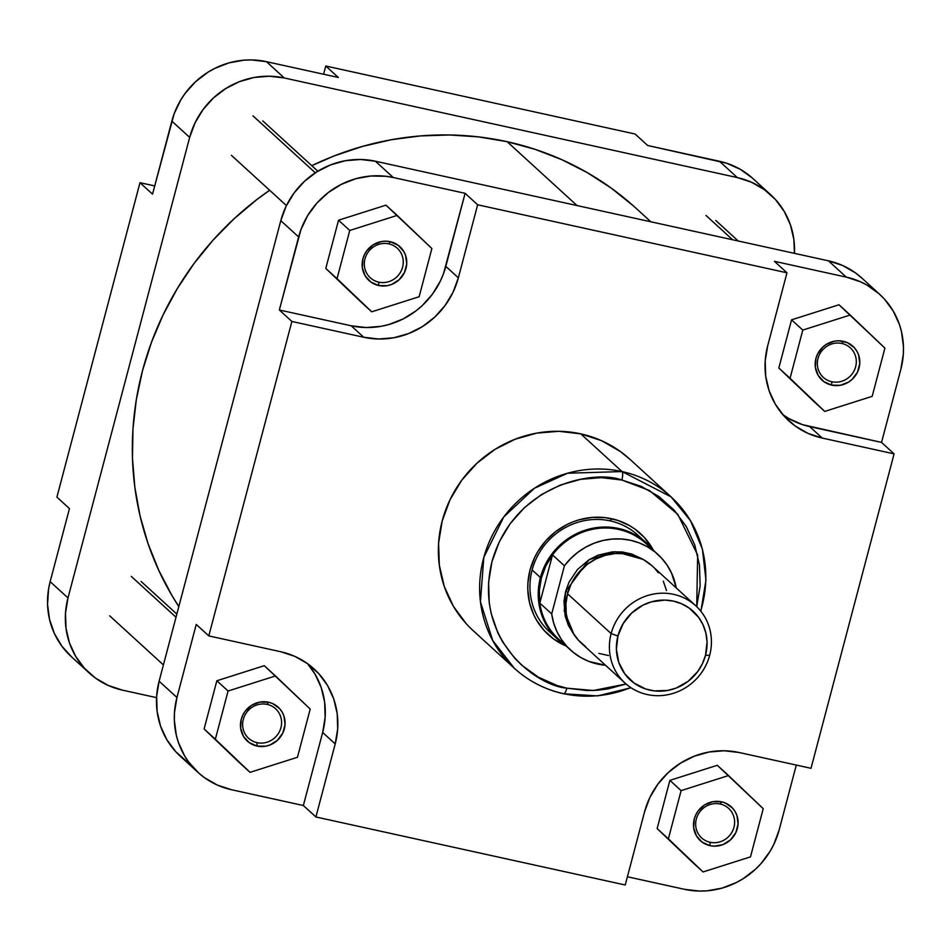 <?xml version="1.0" encoding="UTF-8"?>
<svg xmlns="http://www.w3.org/2000/svg" width="951" height="951" viewBox="0 0 951 951"><rect width="100%" height="100%" fill="white"/><g stroke="black" fill="none" stroke-linecap="round" stroke-linejoin="round"><path stroke-width="1.43" d="M752.289 177.968L740.282 169.314L726.707 163.251L647.643 145.479L635.09 134.02L325.765 66.011L323.602 74.237L325.765 66.011L338.318 77.471L266.458 61.672L251.528 59.937L243.943 60.175L228.929 62.897L214.593 68.484L207.853 72.288L195.537 81.738L185.183 93.329L180.856 99.796L174.152 113.751L152.529 194.147L171.834 121.11L189.665 137.396L195.003 122.917L203.015 109.627L213.369 98.024L225.684 88.574L239.474 81.631L254.226 77.459L269.359 76.223L284.29 77.97L737.322 177.575L751.492 182.235L764.342 189.618L775.386 199.46L784.206 211.384L790.447 224.911L793.871 239.533L794.442 253.358A79.302 75.462 -47.6 0 0 770.785 194.848L752.954 178.562A79.302 75.462 132.4 0 0 719.491 161.278L647.643 145.479L635.09 134.02L325.765 66.011L338.318 77.471L266.458 61.672L284.29 77.97L737.322 177.575L719.491 161.278L737.322 177.575A79.302 75.462 -47.6 0 1 770.785 194.848M89.085 672.88L71.254 656.594A79.302 75.462 132.4 0 1 50.153 581.643L67.985 597.929L189.665 137.396L67.985 597.929A79.302 75.462 -47.6 0 0 89.085 672.88A79.302 75.462 -47.6 0 0 122.536 690.164L156.558 697.642L122.536 690.164L108.378 685.505L95.516 678.122L84.473 668.28L75.664 656.356L69.423 642.828L65.999 628.207L65.512 613.038L67.985 597.929L50.153 581.643L69.459 508.595L50.153 581.643L48.549 589.156L47.55 604.361L49.511 619.327L54.373 633.473L61.934 646.252L71.919 657.189M154.704 185.921L139.987 182.687L56.905 497.135L139.987 182.687L152.529 194.147L139.987 182.687L154.704 185.921M69.459 508.595L56.905 497.135L69.459 508.595M284.29 77.97L266.458 61.672A79.302 75.462 132.4 0 0 171.834 121.11L189.665 137.396A79.302 75.462 -47.6 0 1 284.29 77.97M650.841 221.785L636.053 208.269A305.58 290.792 132.4 0 0 507.133 141.687L577.043 205.559L507.133 141.687A305.58 290.792 132.4 0 0 311.785 165.688L334.443 155.821L362.521 146.395L391.265 139.738L420.378 135.922L449.573 134.971L478.591 136.896L507.133 141.687L534.938 149.283L561.72 159.625L587.242 172.606L611.243 188.108L633.509 205.975M269.644 190.248A305.58 290.792 132.4 0 0 178.824 606.583L172.107 595.79L158.781 570.374L148.059 543.651L140.059 515.87L134.852 487.304L132.474 458.216L132.974 428.889L136.326 399.622L142.507 370.676L151.459 342.336L163.096 314.888L177.302 288.581L193.933 263.665L212.846 240.401L233.839 218.992L256.722 199.662L269.644 190.248M257.055 742.672A20.007 19.044 132.4 0 0 280.925 727.681A20.007 19.044 132.4 0 0 267.16 704.406L268.551 702.23A22.919 21.814 -47.6 0 1 284.325 728.882A22.919 21.814 -47.6 0 1 256.972 746.059L257.055 742.672A20.007 19.044 -47.6 0 1 248.615 738.309A20.007 19.044 -47.6 0 1 245.132 714.772A20.007 19.044 -47.6 0 1 267.16 704.406A20.007 19.044 -47.6 0 1 275.6 708.768A20.007 19.044 -47.6 0 1 279.071 732.306A20.007 19.044 -47.6 0 1 257.055 742.672L256.972 746.059L249.162 742.576L243.432 736.288L240.639 728.157L241.209 719.408L242.755 715.223L245.061 711.384L251.623 705.297L259.861 702.088L268.551 702.23L272.652 703.574L279.558 708.554L282.102 712.002L283.909 715.913L285.038 724.519L282.78 733.066L277.478 740.258L269.929 745.002L265.662 746.202L256.972 746.059A22.919 21.814 -47.6 0 1 241.209 719.408A22.919 21.814 -47.6 0 1 268.551 702.23L267.16 704.406A20.007 19.044 132.4 0 0 243.29 719.408A20.007 19.044 132.4 0 0 257.055 742.672M378.736 282.138A20.007 19.044 132.4 0 0 402.606 267.136A20.007 19.044 132.4 0 0 388.84 243.872L390.231 241.685A22.919 21.814 -47.6 0 1 406.006 268.348A22.919 21.814 -47.6 0 1 378.653 285.514L378.736 282.138A20.007 19.044 -47.6 0 1 370.296 277.775A20.007 19.044 -47.6 0 1 366.813 254.238A20.007 19.044 -47.6 0 1 388.84 243.872A20.007 19.044 -47.6 0 1 397.28 248.235A20.007 19.044 -47.6 0 1 400.751 271.772A20.007 19.044 -47.6 0 1 378.736 282.138L378.653 285.514L370.842 282.031L365.113 275.742L362.319 267.611L362.89 258.862L364.435 254.678L366.741 250.838L373.303 244.752L381.541 241.542L385.916 241.185L390.231 241.685L398.041 245.168L403.783 251.456L405.59 255.367L406.719 263.974L404.46 272.533L399.158 279.725L391.61 284.456L387.342 285.669L378.653 285.514A22.919 21.814 -47.6 0 1 362.89 258.862A22.919 21.814 -47.6 0 1 390.231 241.685L388.84 243.872A20.007 19.044 132.4 0 0 364.97 258.862A20.007 19.044 132.4 0 0 378.736 282.138M831.768 381.743A20.007 19.044 132.4 0 0 855.638 366.741A20.007 19.044 132.4 0 0 841.873 343.477L843.264 341.302A22.919 21.814 -47.6 0 1 859.038 367.954A22.919 21.814 -47.6 0 1 831.685 385.131L831.768 381.743A20.007 19.044 -47.6 0 1 823.328 377.381A20.007 19.044 -47.6 0 1 819.845 353.843A20.007 19.044 -47.6 0 1 841.873 343.477A20.007 19.044 -47.6 0 1 850.313 347.84A20.007 19.044 -47.6 0 1 853.796 371.377A20.007 19.044 -47.6 0 1 831.768 381.743L831.685 385.131L823.875 381.648L818.145 375.36L815.352 367.217L815.922 358.468L817.468 354.283L822.77 347.091L826.336 344.369L834.574 341.147L838.948 340.791L847.365 342.645L854.271 347.626L856.815 351.062L858.622 354.973L859.752 363.579L857.493 372.138L852.191 379.33L848.625 382.064L840.375 385.274L831.685 385.131A22.919 21.814 -47.6 0 1 815.922 358.468A22.919 21.814 -47.6 0 1 843.264 341.302L841.873 343.477A20.007 19.044 132.4 0 0 818.003 358.468A20.007 19.044 132.4 0 0 831.768 381.743M710.088 842.277A20.007 19.044 132.4 0 0 733.958 827.287A20.007 19.044 132.4 0 0 720.192 804.023L721.595 801.836A22.919 21.814 -47.6 0 1 737.358 828.487A22.919 21.814 -47.6 0 1 710.005 845.665L710.088 842.277A20.007 19.044 -47.6 0 1 701.648 837.926A20.007 19.044 -47.6 0 1 698.165 814.389A20.007 19.044 -47.6 0 1 720.192 804.023A20.007 19.044 -47.6 0 1 728.632 808.374A20.007 19.044 -47.6 0 1 732.115 831.911A20.007 19.044 -47.6 0 1 710.088 842.277L710.005 845.665L702.207 842.182L696.465 835.893L693.671 827.762L694.242 819.013L695.787 814.829L698.093 810.989L704.655 804.903L712.893 801.693L721.595 801.836L725.684 803.179L732.591 808.16L735.135 811.607L736.942 815.518L738.071 824.125L735.812 832.672L730.511 839.864L722.962 844.607L714.332 846.164L710.005 845.665A22.919 21.814 -47.6 0 1 694.242 819.013A22.919 21.814 -47.6 0 1 721.595 801.836L720.192 804.023A20.007 19.044 132.4 0 0 696.322 819.013A20.007 19.044 132.4 0 0 710.088 842.277M641.842 539.146A65.476 62.314 132.4 0 0 610.245 520.886L611.648 518.711A68.389 65.084 -47.6 0 1 653.503 550.427L644.469 537.588L634.947 529.101L629.574 525.63L617.865 520.411L605.252 517.641L592.223 517.415L579.278 519.757L572.989 521.873L566.915 524.583L555.598 531.68L545.779 540.798L537.826 551.58L534.652 557.476L530.04 569.958L527.9 582.987L527.793 589.549L529.493 602.458L533.677 614.655L536.661 620.337L544.269 630.62L553.791 639.108L566.154 646.038A68.389 65.084 -47.6 0 1 531.799 564.3A68.389 65.084 -47.6 0 1 611.648 518.711L610.245 520.886A65.476 62.314 -47.6 0 1 637.871 535.151L646.169 542.736A65.476 62.314 -47.6 0 1 652.517 549.523A65.476 62.314 132.4 0 0 589.525 528.958A65.476 62.314 132.4 0 0 540.418 577.542A65.476 62.314 -47.6 0 1 646.169 542.736M630.751 687.561A116.117 110.494 -47.6 0 1 563.384 693.624A7.275 1.961 -77.6 0 0 563.681 693.778A7.275 1.961 -77.6 0 0 566.867 688.179C535.817 685.778 473.039 638.929 491.988 561.589C513.742 484.867 593.02 469.259 621.871 480.029A7.275 1.961 -77.6 0 0 622.049 471.565L567.557 473.229L534.391 488.279L503.757 516.952L483.821 557.393L480.433 601.745L492.701 640.51L514.396 668.327A116.117 110.494 -47.6 0 1 494.223 531.728A116.117 110.494 -47.6 0 1 622.049 471.565L580.776 433.858A116.117 110.494 132.4 0 0 452.949 494.009A116.117 110.494 132.4 0 0 473.123 630.608L514.396 668.327C528.494 681.082 544.911 689.57 563.658 693.778L597.585 695.894L631.036 687.751M700.899 611.291L705.963 580.122L702.409 549.107L690.462 520.625L671.037 496.862L622.049 471.565A116.117 110.494 -47.6 0 1 671.037 496.862L629.764 459.155A116.117 110.494 132.4 0 0 580.776 433.858L622.049 471.565A7.275 1.961 102.4 0 1 621.871 480.029L601.365 477.64L580.597 479.34L560.353 485.058L541.416 494.591L524.524 507.561L510.307 523.478L499.323 541.725L491.988 561.589L488.588 582.333L489.266 603.136L491.12 613.312L497.789 632.724L502.532 641.782L514.622 658.128L521.861 665.272L538.337 677.16L556.965 685.469L566.867 688.179L593.329 690.497L626.079 684.007L608.141 688.869L597.775 690.224L587.373 690.569L566.867 688.179A7.275 1.961 102.4 0 1 563.681 693.778A7.275 1.961 102.4 0 1 563.384 693.624A116.117 110.494 -47.6 0 1 514.396 668.327M796.296 765.08L779.166 829.89L773.829 844.369L770.144 851.204L760.919 863.71L755.463 869.262L743.147 878.712L736.407 882.516L722.071 888.103L707.057 890.825L699.472 891.063L684.542 889.328L627.398 876.763L684.542 889.328A79.302 75.462 -47.6 0 0 779.166 829.89L796.296 765.08M669.884 780.367L657.141 828.571L691.841 861.689L657.141 828.571L669.884 780.367L717.304 765.293L669.884 780.367L681.106 790.626L668.375 838.818L703.062 871.948L750.494 856.875L763.225 808.683L728.537 775.552L681.106 790.626L669.884 780.367M862.177 278.358L855.484 272.878L842.622 265.495L828.464 260.836L846.283 277.121L774.435 261.323L846.283 277.121L860.453 281.781L867.074 285.145L879.081 293.811L884.359 299.018L893.167 310.929L899.408 324.457L901.489 331.673L903.45 346.639L903.319 354.248L900.847 369.357L881.541 442.405L802.478 424.633L788.902 418.583L782.673 414.553M791.565 319.833L778.821 368.025L813.521 401.156L778.821 368.025L791.565 319.833L838.984 304.76L791.565 319.833L802.787 330.08L790.055 378.284L824.743 411.414L872.174 396.341L884.905 348.137L850.218 315.019L802.787 330.08L791.565 319.833M879.746 294.406L861.915 278.12A79.302 75.462 132.4 0 0 828.464 260.836L375.419 161.23L828.464 260.836L846.283 277.121A79.302 75.462 -47.6 0 1 879.746 294.406A79.302 75.462 -47.6 0 1 900.847 369.357L881.541 442.405L894.095 453.865L822.235 438.066A79.302 75.462 -47.6 0 1 788.783 420.782A79.302 75.462 -47.6 0 1 767.683 345.831L786.976 272.794L774.435 261.323L786.976 272.794L477.652 204.786L786.976 272.794L767.683 345.831L765.21 360.94L765.686 376.109L769.121 390.73L775.362 404.258L784.171 416.169L795.214 426.012L808.065 433.406L822.235 438.066L894.095 453.865L811.013 768.313L739.153 752.514L724.222 750.767L709.089 752.015L694.337 756.188L680.547 763.13L668.232 772.581L657.878 784.171L649.866 797.461L644.528 811.94L625.235 884.989L315.91 816.98L335.204 743.932L337.688 728.823L337.201 713.666L333.765 699.044L327.524 685.505L318.716 673.593L307.672 663.75L294.822 656.356L280.652 651.708L208.792 635.91L291.874 321.462L363.734 337.26L378.664 338.996L393.797 337.76L408.55 333.587L422.339 326.645L434.655 317.194L445.009 305.592L453.021 292.302L458.358 277.823L477.652 204.786L465.11 193.315L443.487 273.722L440.468 280.842L432.467 294.132L422.113 305.723L416.169 310.751L403.058 318.989L388.709 324.564L381.256 326.3L366.123 327.536L351.181 325.789L279.332 309.99L300.944 229.595L307.649 215.639L316.873 203.134L328.273 192.566L341.385 184.328L355.722 178.74L370.735 176.018L385.844 176.28L393.25 177.516L465.11 193.315L393.25 177.516L375.419 161.23L360.488 159.483L345.356 160.719L330.603 164.892L316.814 171.846L304.498 181.296L294.144 192.887L286.144 206.177L280.795 220.656L159.114 681.201L156.642 696.31L157.129 711.467L160.553 726.088L166.794 739.616L175.614 751.54L186.658 761.382M338.532 220.216L325.789 268.42L360.488 301.55L325.789 268.42L338.532 220.216L385.951 205.154L338.532 220.216L349.754 230.475L337.023 278.679L371.71 311.797L419.141 296.736L431.873 248.532L397.185 215.401L349.754 230.475L338.532 220.216M307.494 663.62L314.983 674.045L321.224 687.573L324.648 702.207L325.135 717.363L322.662 732.472L303.357 805.521L231.509 789.722L217.339 785.062L204.489 777.668L198.711 773.032L188.726 762.096L184.625 755.914L178.384 742.374L176.315 735.171L174.342 720.204L174.473 712.596L176.945 697.487L196.251 624.438L176.945 697.487L159.114 681.201L280.795 220.656L298.626 236.942L279.332 309.99L291.874 321.462L208.792 635.91L196.251 624.438L208.792 635.91L280.652 651.708A79.302 75.462 -47.6 0 1 314.103 668.981A79.302 75.462 -47.6 0 1 335.204 743.932L322.662 732.472A79.302 75.462 132.4 0 0 307.494 663.62M216.852 680.761L204.108 728.953L238.808 762.084L204.108 728.953L216.852 680.761L264.271 665.688L216.852 680.761L228.074 691.02L215.342 739.212L250.03 772.343L297.461 757.269L310.192 709.077L275.505 675.947L228.074 691.02L216.852 680.761M557.833 639.429A65.476 62.314 -47.6 0 1 540.418 577.542L532.12 569.958L540.418 577.542A65.476 62.314 132.4 0 0 565.167 645.135A65.476 62.314 -47.6 0 1 557.833 639.429L549.535 631.844A65.476 62.314 -47.6 0 1 538.171 554.813A65.476 62.314 -47.6 0 1 610.245 520.886A65.476 62.314 132.4 0 0 536.804 557.429A65.476 62.314 132.4 0 0 553.874 635.434M621.871 480.029L641.307 486.425L658.948 496.565L674.104 510.069L686.206 526.426L694.765 544.994L699.472 565.072L700.138 585.875L696.726 606.69L697.654 555.039L677.813 514.372L649.438 490.502L621.871 480.029M671.037 496.862A116.117 110.494 -47.6 0 1 700.685 611.018M630.156 459.511L620.337 451.499L601.519 440.67L580.776 433.858L558.903 431.302L536.744 433.121L515.157 439.219L494.96 449.395L476.926 463.232L461.758 480.207L450.049 499.667L442.227 520.875L438.601 542.997L439.314 565.191L444.331 586.601L453.472 606.417L466.37 623.868M782.851 414.684A79.302 75.462 132.4 0 0 809.693 426.607L822.235 438.066L809.693 426.607L881.541 442.405L894.095 453.865L811.013 768.313L739.153 752.514A79.302 75.462 -47.6 0 0 644.528 811.94L625.235 884.989L315.91 816.98L303.357 805.521L231.509 789.722A79.302 75.462 -47.6 0 1 198.046 772.438A79.302 75.462 -47.6 0 1 176.945 697.487L159.114 681.201A79.302 75.462 132.4 0 0 180.214 756.152L198.046 772.438M280.795 220.656L298.626 236.942A79.302 75.462 -47.6 0 1 393.25 177.516L375.419 161.23A79.302 75.462 132.4 0 0 280.795 220.656M315.91 816.98L303.357 805.521L322.662 732.472L335.204 743.932L315.91 816.98M458.358 277.823L445.805 266.363L465.11 193.315L477.652 204.786L458.358 277.823A79.302 75.462 -47.6 0 1 363.734 337.26L351.181 325.789A79.302 75.462 132.4 0 0 445.805 266.363L458.358 277.823M291.874 321.462L279.332 309.99L351.181 325.789L363.734 337.26L291.874 321.462M264.271 665.688L275.505 675.947L228.074 691.02L215.342 739.212L204.108 728.953L250.03 772.343L238.808 762.084L250.03 772.343L297.461 757.269L310.192 709.077L264.271 665.688M385.951 205.154L397.185 215.401L349.754 230.475L337.023 278.679L325.789 268.42L371.71 311.797L360.488 301.55L371.71 311.797L419.141 296.736L431.873 248.532L385.951 205.154M838.984 304.76L850.218 315.019L802.787 330.08L790.055 378.284L778.821 368.025L824.743 411.414L813.521 401.156L824.743 411.414L872.174 396.341L884.905 348.137L838.984 304.76M717.304 765.293L728.537 775.552L681.106 790.626L668.375 838.818L657.141 828.571L703.062 871.948L691.841 861.689L703.062 871.948L750.494 856.875L763.225 808.683L717.304 765.293M574.024 634.602L564.264 610.994L565.595 591.522L563.979 601.365L565.179 616.07L568.341 625.283L574.024 634.602M611.136 633.604L617.924 636.017A46.563 44.317 -47.6 0 1 673.486 601.115A46.563 44.317 -47.6 0 1 705.523 655.275L709.684 655.275A52.388 49.844 132.4 0 0 673.641 594.351A52.388 49.844 132.4 0 0 611.136 633.604A52.388 49.844 -47.6 0 1 695.74 605.763A52.388 49.844 -47.6 0 1 709.684 655.275A52.388 49.844 -47.6 0 1 625.069 683.115A52.388 49.844 -47.6 0 1 611.136 633.604L567.545 593.781L611.136 633.604A52.388 49.844 132.4 0 0 647.167 694.527A52.388 49.844 132.4 0 0 709.684 655.275L705.523 655.275L702.385 663.774L697.689 671.584L688.12 681.332L676.28 688.013L667.614 690.462L654.312 690.902L645.729 689.011L634.103 683.091L624.843 673.95L618.78 662.372L616.403 649.355L617.924 636.017L623.226 623.499L631.844 612.896L643.031 605.121L651.459 601.84L664.725 600.093L673.486 601.115L681.808 603.849L689.356 608.2L698.605 617.33L703.051 624.843L705.904 633.152L707.057 641.937L705.523 655.275A46.563 44.317 -47.6 0 1 649.961 690.164A46.563 44.317 -47.6 0 1 617.924 636.017L611.136 633.604M564.93 644.172A64.751 61.625 -47.6 0 1 539.823 603.077L551.699 613.93L564.418 565.797L551.699 613.93L553.625 622.893L556.846 631.405L561.292 639.298L566.879 646.395L573.465 652.541L580.93 657.617L589.109 661.504L605.585 665.308A64.751 61.625 -47.6 0 1 570.505 650.008A64.751 61.625 -47.6 0 1 551.699 613.93L539.823 603.077A64.751 61.625 -47.6 0 1 541.381 577.946A64.751 61.625 -47.6 0 1 552.531 554.932A64.751 61.625 -47.6 0 1 651.542 549.381M695.74 605.763L652.16 565.94A52.388 49.844 132.4 0 0 567.545 593.781A52.388 49.844 132.4 0 0 581.489 643.292L625.069 683.115M657.854 554.397A64.751 61.625 -47.6 0 1 676.256 587.956L671.513 573.001L667.067 565.108L661.48 558.011L654.894 551.865L647.429 546.789L639.25 542.902L630.537 540.287L621.478 538.991L612.254 539.062L603.077 540.465L594.137 543.211L585.626 547.205L577.732 552.376L570.612 558.617L564.418 565.797L552.531 554.932L539.823 603.077L552.531 554.932L564.418 565.797A64.751 61.625 -47.6 0 1 657.854 554.397L645.967 543.532A64.751 61.625 132.4 0 0 552.531 554.932L545.838 565.94L541.381 577.946L539.348 590.5L539.823 603.077A64.751 61.625 132.4 0 0 558.617 639.143L570.505 650.008M651.72 565.548L643.791 559.83L634.816 555.836L625.164 553.708L615.178 553.541L605.264 555.336L595.79 559.022L587.124 564.466L576.365 575.438L571.075 584.223L567.545 593.781L565.916 603.766L566.237 613.775L568.496 623.44L572.621 632.379L578.446 640.249L585.733 646.751M598.821 653.396L608.485 655.524M666.508 590.559L663.311 581.216M658.306 572.775L655.203 568.983M642.828 559.295L631.928 554.1L622.406 551.996L612.563 551.83L598.036 555.194L589.049 559.723L577.483 569.494L569.067 582.083L565.595 591.522L589.121 559.675L615.368 551.687L642.828 559.295M567.985 592.223L565.595 591.522M315.316 172.809L252.966 115.844L315.316 172.809M176.018 617.247L131.286 576.389L176.018 617.247M732.603 239.759L705.999 215.449L732.603 239.759M286.429 205.582L231.378 155.298M317.836 171.204L262.797 120.92M163.417 664.915L109.698 615.832M176.838 614.108L141.117 581.465M738.226 240.995L715.83 220.525"/></g></svg>
